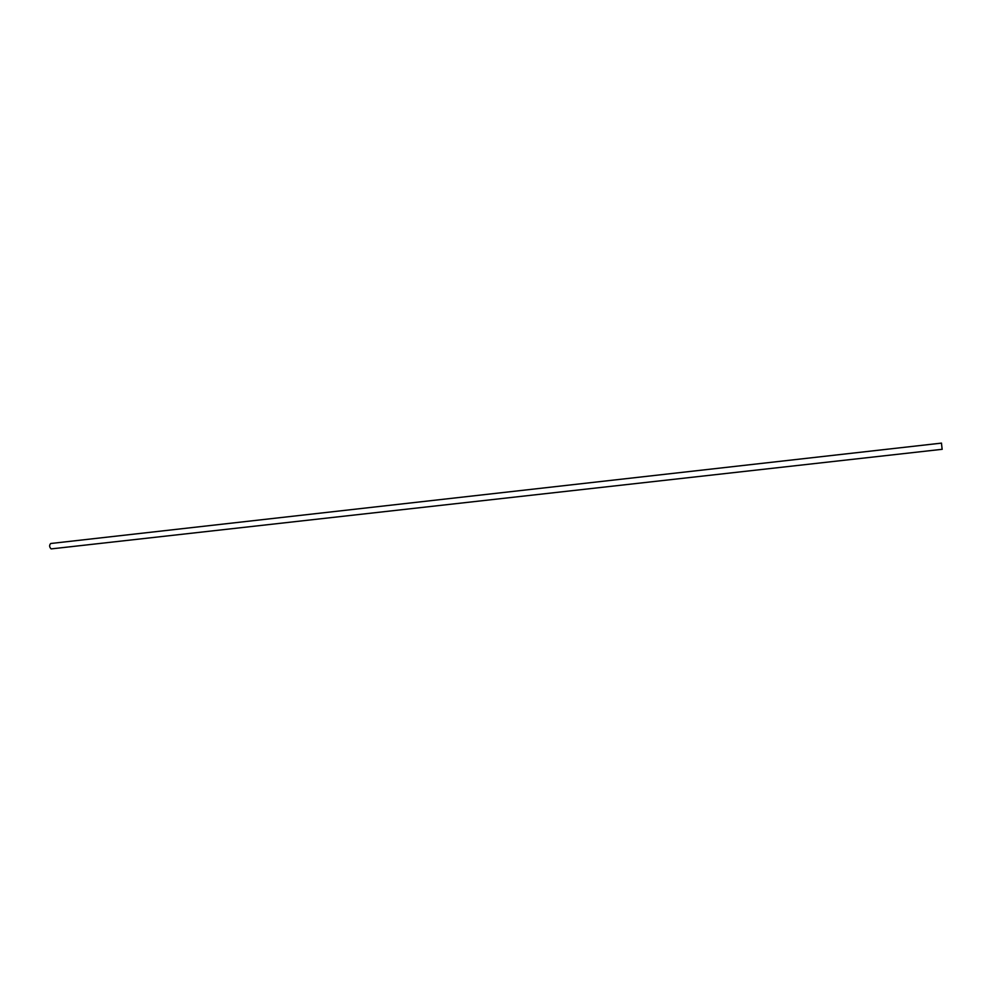 <?xml version="1.0" encoding="UTF-8"?>
<svg xmlns="http://www.w3.org/2000/svg" width="992" height="992" viewBox="0 0 992 992"><rect width="100%" height="100%" fill="white"/><g stroke="black" fill="none" stroke-linecap="round" stroke-linejoin="round"><path stroke-width="1.49" d="M50.927 543.517L50.691 543.504C49.178 545.216 49.302 547.001 51.076 548.874L51.51 548.824M942.14 449.277L941.458 443.164M51.299 548.886L942.214 449.302M50.691 543.504L941.52 443.114"/></g></svg>
